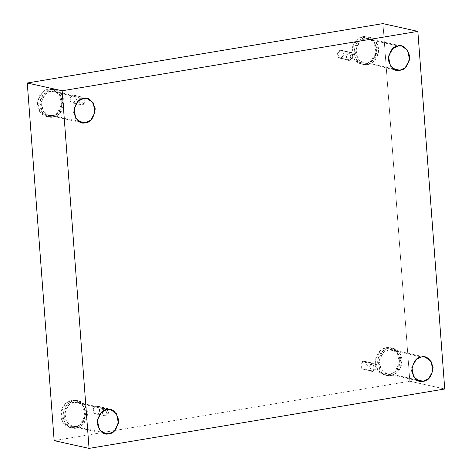 <?xml version="1.0" encoding="UTF-8"?>
<svg xmlns="http://www.w3.org/2000/svg" width="472" height="472" viewBox="0 0 472 472"><rect width="100%" height="100%" fill="white"/><g stroke="black" fill="none" stroke-linecap="round" stroke-linejoin="round"><path stroke-width="0.35" stroke-dasharray="2.36 1.77" d="M372.662 363.316L374.131 367.511L373.252 371.187C369.228 373.269 368.431 362.608 372.662 363.316L369.541 366.691L372.083 371.157L363.192 369.175L360.649 364.708L363.77 361.34L372.662 363.316L363.77 361.34C359.54 360.632 360.337 371.293 364.36 369.204C368.591 369.912 367.788 359.251 363.77 361.34L364.933 361.369L367.481 365.835L364.36 369.204L373.252 371.187L376.373 367.812L373.824 363.346L372.662 363.316C376.68 361.233 377.482 371.895 373.252 371.187L374.131 367.511L372.662 363.316M105.014 408.02L106.489 412.215L105.61 415.885C101.586 417.974 100.784 407.312 105.014 408.02L101.899 411.389L104.442 415.856L95.55 413.873L93.008 409.407L96.123 406.038L105.014 408.02L96.123 406.038C91.892 405.33 92.695 415.991 96.719 413.903C100.949 414.611 100.147 403.949 96.123 406.038L97.291 406.067L99.834 410.534L96.719 413.903L105.61 415.885L108.725 412.516L106.182 408.05L105.014 408.02C109.038 405.932 109.84 416.593 105.61 415.885L106.489 412.215L105.014 408.02M81.632 97.002L83.101 101.197L82.222 104.867C78.204 106.955 77.402 96.294 81.632 97.002L78.511 100.371L81.054 104.837L72.163 102.861L69.62 98.394L72.741 95.025L81.632 97.002L72.741 95.025C68.511 94.311 69.313 104.973 73.331 102.89C77.561 103.598 76.759 92.937 72.741 95.025L73.903 95.055L76.452 99.521L73.331 102.89L82.222 104.867L85.344 101.498L82.795 97.031L81.632 97.002C85.65 94.919 86.453 105.58 82.222 104.867L83.101 101.197L81.632 97.002M349.274 52.303L350.743 56.498L349.864 60.168C345.846 62.257 345.044 51.596 349.274 52.303L346.153 55.672L348.702 60.139L339.81 58.156L337.262 53.69L340.383 50.321L349.274 52.303L340.383 50.321C336.152 49.613 336.955 60.274 340.973 58.186C345.203 58.9 344.401 48.238 340.383 50.321L341.545 50.351L344.094 54.817L340.973 58.186L349.864 60.168L352.985 56.799L350.436 52.333L349.274 52.303C353.292 50.215 354.094 60.876 349.864 60.168L350.743 56.498L349.274 52.303M74.021 427.591L69.962 427.49L63.201 422.77L61.089 411.92L65.974 403.088L71.962 400.179L74.263 400.693L68.275 403.601L63.39 412.434L65.508 423.284L72.263 428.004L76.328 428.104L74.021 427.591C77.609 427.549 85.703 422.033 85.102 411.861C84.175 401.743 75.461 399.035 71.962 400.179C68.375 400.215 60.28 405.731 60.882 415.909C61.808 426.027 70.523 428.735 74.021 427.591L76.328 428.104C72.824 429.249 64.115 426.541 63.183 416.422C62.587 406.244 70.682 400.728 74.263 400.693C77.768 399.548 86.482 402.256 87.409 412.375C88.004 422.546 79.91 428.063 76.328 428.104L82.317 425.195L87.202 416.363L85.084 405.513L78.328 400.793L71.962 400.179L76.021 400.28L82.783 405L84.895 415.85L80.01 424.682L74.021 427.591M76.21 426.535L72.611 426.44L66.629 422.263L64.758 412.658L69.083 404.84L74.381 402.262L106.979 409.525L74.381 402.262L77.98 402.351L83.963 406.534L85.833 416.133L81.508 423.956L76.21 426.535L101.917 432.258L76.21 426.535C81.331 426.375 84.6 421.732 86.016 412.605C83.278 404.174 79.402 400.728 74.381 402.262C69.26 402.421 65.991 407.059 64.576 416.186C67.313 424.623 71.189 428.069 76.21 426.535M388.521 375.069L384.462 374.963L377.706 370.243L375.588 359.398L380.473 350.56L386.462 347.652L388.769 348.165L382.78 351.074L377.895 359.912L380.007 370.756L386.769 375.476L390.828 375.582L388.521 375.069C392.108 375.028 400.203 369.511 399.601 359.334C398.675 349.215 389.961 346.507 386.462 347.652C382.875 347.693 374.786 353.209 375.382 363.381C376.308 373.499 385.022 376.208 388.521 375.069L390.828 375.582C387.329 376.721 378.615 374.013 377.683 363.894C377.087 353.723 385.181 348.206 388.769 348.165C392.267 347.02 400.982 349.728 401.908 359.847C402.504 370.024 394.409 375.541 390.828 375.582L396.816 372.673L401.702 363.835L399.583 352.985L392.828 348.265L386.462 347.652L390.521 347.752L397.282 352.472L399.395 363.322L394.509 372.16L388.521 375.069M390.71 374.007L387.117 373.918L381.134 369.741L379.258 360.136L383.583 352.313L388.887 349.734L421.484 356.997L388.887 349.734L392.48 349.829L398.462 354.006L400.333 363.611L396.008 371.434L390.71 374.007L416.416 379.73L390.71 374.007C395.831 373.848 399.1 369.21 400.516 360.083C397.778 351.646 393.902 348.2 388.887 349.734C383.766 349.894 380.491 354.537 379.075 363.664C381.813 372.095 385.695 375.541 390.71 374.007M365.139 64.05L361.074 63.95L354.319 59.23L352.201 48.38L357.086 39.542L363.074 36.633L365.381 37.146L359.393 40.055L354.507 48.893L356.625 59.743L363.381 64.463L367.44 64.564L365.139 64.05C368.721 64.009 376.815 58.493 376.219 48.321C375.293 38.203 366.579 35.494 363.074 36.633C359.493 36.674 351.398 42.191 351.994 52.362C352.926 62.481 361.635 65.195 365.139 64.05L367.44 64.564C363.942 65.708 355.227 62.994 354.301 52.876C353.705 42.704 361.794 37.188 365.381 37.146C368.88 36.008 377.594 38.716 378.52 48.834C379.122 59.006 371.027 64.522 367.44 64.564L373.429 61.655L378.314 52.817L376.202 41.967L369.44 37.247L363.074 36.633L367.139 36.733L373.895 41.453L376.013 52.303L371.128 61.142L365.139 64.05M367.322 62.988L363.729 62.9L357.746 58.723L355.876 49.117L360.201 41.294L365.499 38.722L398.097 45.979L365.499 38.722L369.092 38.81L375.075 42.987L376.951 52.593L372.626 60.416L367.322 62.988L393.034 68.717L367.322 62.988C372.443 62.835 375.712 58.192 377.134 49.064C374.396 40.633 370.514 37.182 365.499 38.722C360.378 38.875 357.109 43.518 355.687 52.646C358.431 61.077 362.307 64.528 367.322 62.988M50.64 116.578L46.575 116.478L39.819 111.758L37.701 100.908L42.586 92.07L48.575 89.161L50.882 89.674L44.893 92.583L40.008 101.421L42.12 112.271L48.881 116.991L52.941 117.091L50.64 116.578C54.221 116.537 62.316 111.02 61.72 100.849C60.788 90.73 52.079 88.016 48.575 89.161C44.993 89.202 36.899 94.719 37.494 104.89C38.421 115.009 47.135 117.717 50.64 116.578L52.941 117.091C49.442 118.23 40.728 115.522 39.801 105.403C39.2 95.232 47.294 89.715 50.882 89.674C54.38 88.529 63.095 91.243 64.021 101.362C64.623 111.534 56.528 117.05 52.941 117.091L58.929 114.183L63.814 105.344L61.696 94.494L54.941 89.774L48.575 89.161L52.634 89.261L59.395 93.981L61.508 104.831L56.622 113.669L50.64 116.578M52.823 115.516L49.23 115.428L43.247 111.25L41.371 101.645L45.696 93.822L51 91.249L83.597 98.506L51 91.249L54.593 91.338L60.575 95.515L62.446 105.12L58.121 112.944L52.823 115.516L78.529 121.245L52.823 115.516C57.944 115.363 61.212 110.719 62.634 101.592C59.891 93.161 56.015 89.71 51 91.249C45.878 91.403 42.61 96.046 41.188 105.173C43.925 113.605 47.808 117.056 52.823 115.516M444.736 388.999L409.832 381.223L382.945 23.6L409.832 381.223L444.736 388.999M54.156 440.63L409.832 381.223L54.156 440.63M363.192 369.175L372.083 371.157M95.55 413.873L104.442 415.856M72.163 102.861L81.054 104.837M339.81 58.156L348.702 60.139M69.962 427.49L72.263 428.004M72.611 426.44L105.209 433.703M384.462 374.963L386.769 375.476M387.117 373.918L419.714 381.175M361.074 63.95L363.381 64.463M363.729 62.9L396.327 70.163M46.575 116.478L48.881 116.991M49.23 115.428L81.827 122.685M54.593 91.338L87.19 98.595M52.634 89.261L54.941 89.774M369.092 38.81L401.69 46.073M367.139 36.733L369.44 37.247M392.48 349.829L425.077 357.086M390.521 347.752L392.828 348.265M77.98 402.351L110.578 409.613M76.021 400.28L78.328 400.793M341.545 50.351L350.436 52.333M73.903 95.055L82.795 97.031M97.291 406.067L106.182 408.05M364.933 361.369L373.824 363.346"/><path stroke-width="0.71" d="M106.979 409.525L101.681 412.097L97.356 419.921L99.226 429.526L105.209 433.703L108.808 433.792L101.917 432.258L108.808 433.792C103.787 435.332 99.911 431.88 97.173 423.449C98.589 414.322 101.858 409.678 106.979 409.525C112 407.985 115.876 411.436 118.614 419.868C117.198 428.995 113.929 433.638 108.808 433.792L114.106 431.219L118.431 423.396L116.56 413.791L110.578 409.613L106.979 409.525M421.484 356.997L416.18 359.57L411.855 367.393L413.732 376.998L419.714 381.175L423.307 381.264L416.416 379.73L423.307 381.264C418.286 382.804 414.41 379.352 411.672 370.921C413.088 361.794 416.363 357.151 421.484 356.997C426.499 355.457 430.375 358.909 433.113 367.34C431.697 376.467 428.428 381.111 423.307 381.264L428.606 378.692L432.93 370.868L431.06 361.263L425.077 357.086L421.484 356.997M398.097 45.979L392.792 48.557L388.468 56.38L390.344 65.98L396.327 70.163L399.92 70.251L393.034 68.717L399.92 70.251C394.905 71.785 391.028 68.34 388.285 59.909C389.707 50.781 392.975 46.138 398.097 45.979C403.112 44.445 406.994 47.89 409.731 56.327C408.309 65.449 405.041 70.092 399.92 70.251L405.224 67.673L409.548 59.855L407.672 50.25L401.69 46.073L398.097 45.979M83.597 98.506L78.293 101.079L73.968 108.902L75.844 118.507L81.827 122.685L85.42 122.779L78.529 121.245L85.42 122.779C80.405 124.313 76.523 120.867 73.785 112.43C75.207 103.303 78.476 98.666 83.597 98.506C88.612 96.972 92.488 100.418 95.232 108.849C93.81 117.976 90.541 122.62 85.42 122.779L90.718 120.201L95.043 112.377L93.173 102.772L87.19 98.595L83.597 98.506M62.168 90.777L417.844 31.37L382.945 23.6L27.264 83.001L62.168 90.777L27.264 83.001L54.156 440.63L89.055 448.4L54.156 440.63L27.264 83.001L382.945 23.6L417.844 31.37L444.736 388.999L89.055 448.4L62.168 90.777L89.055 448.4L444.736 388.999L417.844 31.37L62.168 90.777"/></g></svg>
